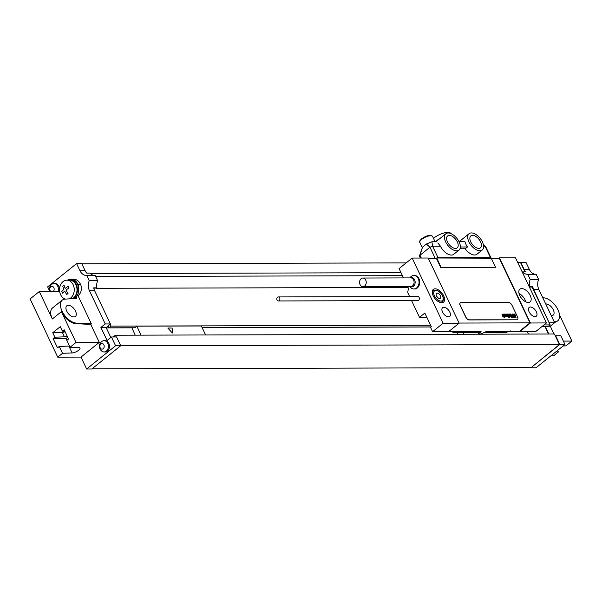 <?xml version="1.0" encoding="UTF-8"?>
<svg xmlns="http://www.w3.org/2000/svg" width="602" height="602" viewBox="0 0 602 602"><rect width="100%" height="100%" fill="white"/><g stroke="black" fill="none" stroke-linecap="round" stroke-linejoin="round"><path stroke-width="0.9" d="M541.86 326.615L548.031 326.6L550.138 324.907L543.967 324.922M549.197 322.935L532.183 287.094L532.762 286.627A10.076 7.736 -90.2 0 0 533.688 289.509L550.138 324.907M481.209 334.2L554.45 333.997L559.461 344.54L530.866 367.784L536.036 367.769L564.969 344.487L560.816 335.743L555.654 335.758L559.8 344.502L530.866 367.784M549.46 322.725L554.63 322.71L550.288 326.201L553.99 333.997M548.52 326.209L550.288 326.201M533.688 289.509L538.858 289.494L554.63 322.71M538.858 289.494A10.076 7.736 89.8 0 1 538.617 279.426L530.227 279.448L527.781 274.301A10.076 7.736 89.8 0 1 527.57 274.309A10.076 7.736 89.8 0 1 522.528 271.893L522.28 272.089M527.781 274.301L536.171 274.279L538.617 279.426M535.757 274.279A10.076 7.736 89.8 0 1 529.361 269.5L525.967 262.352L520.798 262.359L524.192 269.515A10.076 7.736 -90.2 0 0 525.757 271.886L522.528 271.893M94.762 275.505A10.076 7.736 89.8 0 1 89.931 273.09L86.703 273.097A10.076 7.736 -90.2 0 1 85.138 270.727L81.744 263.578L76.582 263.593L47.641 286.876L49.846 291.503A6.035 6.035 0 0 1 52.058 284.159A5.644 4.334 -90.2 0 1 54.029 283.534A5.644 4.334 -90.2 0 1 57.724 286.213A5.644 4.334 89.8 0 1 57.995 291.481M74.776 298.517A10.076 7.736 -90.2 0 0 75.032 298.314A10.076 7.736 -90.2 0 0 76.145 297.222L76.702 298.396L65.016 299.126A14.102 7.706 51.2 0 0 62.262 300.127L52.532 307.953A14.102 7.706 51.2 0 0 52.336 318.97L39.303 291.534L30.1 298.938L57.747 357.159L62.533 353.306L59.274 346.443L57.521 347.858L53.119 338.602L54.88 337.188L52.765 332.725L60.283 326.675L62.397 331.138L64.158 329.723L68.553 338.986L66.792 340.401L70.05 347.256L78.824 347.557A5.14 1.723 -25.4 0 1 79.976 348.054A5.14 1.723 -25.4 0 1 77.538 351.011A5.14 1.723 -25.4 0 1 72.127 352.953L62.533 353.306M93.799 288.313L96.93 287.839L93.701 287.846A10.076 7.736 -90.2 0 0 94.634 290.728L89.465 290.736L105.237 323.951L100.903 327.45L107.088 340.476L111.43 336.985L116.592 336.969L120.746 345.721L91.813 368.996L86.65 369.011L80.992 357.091L57.747 357.159M92.023 368.823L530.783 367.611M550.92 355.79L553.622 355.782L558.408 351.929L557.663 350.364M66.717 311.129A6.848 3.74 -128.8 0 1 66.814 305.778A6.848 3.74 -128.8 0 1 75.498 311.106A6.848 3.74 -128.8 0 1 75.4 316.456A6.848 3.74 -128.8 0 1 66.717 311.129M67.913 279.93A10.58 8.119 89.8 0 1 70.931 279.162L73.512 279.155A10.58 8.119 89.8 0 1 80.45 284.182A8.059 6.186 89.8 0 1 78.441 295.273L77.237 295.642M77.982 295.642L91.406 323.914L90.751 324.44L99.27 342.387L76.025 342.448L61.412 311.67A14.102 7.706 51.2 0 0 75.747 323.635L90.751 324.44M62.262 300.127A14.102 7.706 51.2 0 0 63.263 313.341A14.102 7.706 51.2 0 0 76.409 323.108L91.406 323.914M76.145 297.222A10.076 7.736 -90.2 0 0 78.696 289.855A10.076 7.736 -90.2 0 0 70.931 279.667L69.636 279.674A10.076 7.736 -90.2 0 0 67.228 280.186M73.369 298.6A10.076 7.736 89.8 0 0 73.737 298.321A10.076 7.736 -90.2 0 0 77.101 286.988A10.076 7.736 -90.2 0 0 69.636 279.674M70.931 279.162A10.58 8.119 89.8 0 1 77.861 284.189A8.059 6.186 -90.2 0 1 78.696 289.855M76.582 263.593L79.976 270.742A10.076 7.736 89.8 0 0 86.575 275.528A10.076 7.736 89.8 0 0 86.786 275.528L89.231 280.667A10.076 7.736 89.8 0 0 89.465 290.736M111.43 336.985L115.584 345.736L86.65 369.011M80.992 357.091L99.27 342.387M104.093 351.959L105.147 351.959A5.644 4.334 -90.2 0 0 108.924 349.062A5.644 4.334 -90.2 0 0 108.819 343.351A5.644 4.334 -90.2 0 0 105.117 340.672L104.063 340.679A5.644 4.334 -90.2 0 0 102.092 341.304A6.035 6.035 0 0 0 102.122 351.35A5.644 4.334 89.8 0 0 104.093 351.959A5.644 4.334 89.8 0 0 107.871 349.062A5.644 4.334 89.8 0 0 107.766 343.358A5.644 4.334 -90.2 0 0 104.063 340.679M59.049 291.481A5.644 4.334 -90.2 0 0 58.778 286.206A5.644 4.334 -90.2 0 0 55.083 283.527L54.029 283.534M50.771 291.503A2.822 2.167 89.8 0 1 50.154 290.661A2.822 2.167 -90.2 0 1 50.861 286.778A2.822 2.167 -90.2 0 1 53.841 287.696A2.822 2.167 89.8 0 1 53.239 291.496M103.875 344.841A2.822 2.167 89.8 0 1 103.175 348.724A2.822 2.167 89.8 0 1 100.195 347.805A2.822 2.167 -90.2 0 1 100.895 343.923A2.822 2.167 -90.2 0 1 103.875 344.841M517.765 262.585L520.798 262.359M81.842 263.789L406.184 262.893M532.762 286.627L529.534 286.642A10.076 7.736 89.8 0 1 530.227 279.448M545.073 326.608L548.46 334.012M545.307 326.608L548.821 334.012M520.534 262.577L524.959 271.886M541.762 326.69L544.983 326.683M131.846 327.751L135.232 335.156M106.291 327.902L131.748 327.827M94.634 290.728L110.407 323.944L106.185 327.691L108.157 326.103L108.977 327.819L134.803 327.744L136.774 326.156L141.041 335.141M202.129 327.631L431.07 326.999M527.194 331.431L528.443 334.065M463.141 332.703L463.879 334.245M457.332 332.718L458.069 334.26M479.034 334.208L115.396 335.216L113.326 336.985M136.774 326.156L201.339 325.983L205.606 334.96M108.977 327.819L111.077 326.126L430.618 325.238M202.091 327.556L431.16 326.924M110.143 324.154L111.077 326.126M115.396 335.216L116.231 336.977M110.407 323.944L105.237 323.951M106.065 327.435L100.903 327.45M96.93 287.839A10.076 7.736 89.8 0 1 97.622 280.645L89.231 280.667M97.622 280.645L95.184 275.498L86.786 275.528M106.185 327.691L110.828 337.466M120.746 345.721L115.584 345.736M401.037 272.691L90.375 273.556M95.665 276.521L402.452 275.671M408.036 287.44L96.35 288.305M532.183 287.094L529.406 287.101M559.461 344.54L120.701 345.759M559.8 344.502L564.969 344.487M70.05 347.256L76.025 342.448M39.303 291.534L59.681 291.481M62.397 331.138L64.865 331.22M69.471 346.037A5.14 1.723 -25.4 0 1 68.869 346.09L59.274 346.443M67.228 336.194A5.14 1.723 -25.4 0 1 64.474 336.834L54.88 337.188M65.114 331.74A5.14 1.723 -25.4 0 1 62.352 332.372L52.765 332.725M53.119 338.602L65.927 338.384L66.86 340.348M65.927 338.384L67.785 337.368M69.17 298.863A9.572 7.344 89.8 0 0 70.773 297.9A9.572 7.344 -90.2 0 0 73.971 287.131A9.572 7.344 -90.2 0 0 66.882 280.186L69.644 280.178A9.572 7.344 -90.2 0 1 76.732 287.124A9.572 7.344 -90.2 0 1 73.534 297.892A9.572 7.344 89.8 0 1 72.345 298.667M65.347 299.104A9.572 7.344 89.8 0 1 59.666 291.36A9.572 7.344 89.8 0 1 63.037 281.608A9.572 7.344 -90.2 0 1 66.882 280.186M551.251 315.598A6.848 3.74 51.2 0 0 553.2 315.132A6.848 3.74 51.2 0 0 553.291 309.782A6.848 3.74 51.2 0 0 545.736 303.987M542.778 297.757L543.606 297.794A14.102 7.706 51.2 0 1 556.745 307.569A14.102 7.706 51.2 0 1 557.745 320.783A14.102 7.706 51.2 0 1 554.991 321.784L554.209 321.829M563.359 341.101L571.9 341.078L565.925 345.879L563.103 345.984M571.9 341.078L559.521 315.012M555.827 351.839L558.408 351.929M557.745 320.783L557.083 321.31A14.102 7.706 -128.8 0 1 554.434 322.303M459.13 323.184L428.188 258.025L412.174 258.07L443.117 323.229L459.13 323.184L448.61 331.649L432.597 331.694L430.558 327.405L431.348 326.773L424.839 313.055L419.511 317.337L426.863 317.322M449.769 312.054A5.644 3.078 -128.8 0 1 449.694 316.456A5.644 3.078 -128.8 0 1 442.538 312.069A5.644 3.078 -128.8 0 1 442.62 307.667A5.644 3.078 -128.8 0 1 449.769 312.054M443.651 295.755A8.157 4.455 -128.8 0 1 443.539 302.129A8.157 4.455 -128.8 0 1 433.192 295.785A8.157 4.455 -128.8 0 1 433.305 289.411A8.157 4.455 -128.8 0 1 443.651 295.755M499.472 257.829L530.415 322.988L546.428 322.943L515.485 257.784L499.472 257.829L498.78 258.378M536.352 311.813A5.644 3.078 -128.8 0 1 536.277 316.216A5.644 3.078 -128.8 0 1 529.12 311.828A5.644 3.078 -128.8 0 1 529.203 307.426A5.644 3.078 -128.8 0 1 536.352 311.813M530.234 295.514A8.157 4.455 51.2 0 0 519.887 289.171A8.157 4.455 51.2 0 0 519.774 295.544A8.157 4.455 51.2 0 0 530.121 301.888A8.157 4.455 51.2 0 0 530.234 295.514M436.089 258.559L436.774 258.002L491.24 258.19L495.559 267.28L440.799 267.642L436.48 258.551L428.451 258.574M436.774 258.002L441.063 267.431M407.629 286.575L408.457 288.313L407.704 292.474L409.646 296.56M411.557 300.586L419.511 317.337M479.109 332.658L480.449 331.22M546.428 322.943L535.9 331.409L487.033 331.198L479.297 334.765L481.141 331.22L449.039 331.303M412.174 258.07L399.088 268.597L403.521 277.921M443.117 323.229L432.597 331.694M278.365 300.955L417.826 300.571A2.017 1.55 -90.2 0 0 418.638 300.27A2.017 1.55 -90.2 0 0 419.308 298.005A2.017 1.55 -90.2 0 0 417.818 296.538L278.35 296.929A2.017 1.55 -90.2 0 0 277.545 297.222A2.017 1.55 -90.2 0 0 276.867 299.495A2.017 1.55 -90.2 0 0 278.365 300.955A2.017 1.55 -90.2 0 0 279.17 300.654A2.017 1.55 -90.2 0 0 279.847 298.389A2.017 1.55 -90.2 0 0 278.35 296.929M413.86 275.475A6.75 5.185 -90.2 0 1 418.285 278.681A6.75 5.185 89.8 0 1 418.413 285.506A6.75 5.185 89.8 0 1 413.898 288.975L414.575 288.975A6.75 5.185 -90.2 0 0 419.09 285.506A6.75 5.185 -90.2 0 0 418.962 278.673A6.75 5.185 -90.2 0 0 414.537 275.468L413.86 275.475A6.75 5.185 -90.2 0 0 410.278 277.356L409.849 277.898M519.729 331.108L529.986 322.86L499.374 258.378L491.337 258.401M519.895 331.454L530.415 322.988M529.986 322.86L459.07 323.056M495.559 267.28L440.799 267.642M460.244 302.957A3.025 1.648 51.2 0 0 460.176 303.002A3.025 1.648 51.2 0 0 460.131 305.364L465.835 317.367A3.025 1.648 51.2 0 0 468.988 319.933L516.772 319.805A3.025 1.648 51.2 0 0 517.442 319.587A3.025 1.648 51.2 0 0 517.509 319.527M490.939 257.957A2.017 0.677 154.6 0 0 490.931 257.731A2.017 0.677 154.6 0 0 490.427 257.536L438.023 257.679A2.017 0.677 154.6 0 0 435.66 258.559M483.572 246.052L485.483 246.241L490.931 257.731M419.948 256.339L419.97 255.286L429.956 247.249L432.567 246.188L440.431 246.165L437.835 242.922M458.98 250.078A10.475 5.719 51.2 0 0 460.078 244.555A10.475 5.719 51.2 0 0 457.558 239.242A10.475 5.719 51.2 0 0 445.841 233.757A10.475 5.719 51.2 0 0 447.948 245.503A10.475 5.719 51.2 0 0 458.98 250.078L453.712 254.315A10.475 5.719 -128.8 0 1 440.431 246.165M482.217 250.018A10.475 5.719 51.2 0 0 480.11 238.264A10.475 5.719 51.2 0 0 469.086 233.689A10.475 5.719 51.2 0 0 467.98 239.212A10.475 5.719 51.2 0 0 470.508 244.525A10.475 5.719 51.2 0 0 482.217 250.018L476.957 254.247A10.475 5.719 -128.8 0 1 465.241 248.761L459.951 248.776M420.346 258.047L419.443 255.918L422.499 247.181L426.419 244.028L431.927 241.786L435.758 241.763M470.741 241.869A7.66 4.184 -128.8 0 1 470.854 235.886A7.66 4.184 -128.8 0 1 480.562 241.838A7.66 4.184 -128.8 0 1 480.449 247.821A7.66 4.184 -128.8 0 1 470.741 241.869M447.504 241.929A7.66 4.184 -128.8 0 1 447.61 235.954A7.66 4.184 -128.8 0 1 457.317 241.906A7.66 4.184 -128.8 0 1 457.211 247.881A7.66 4.184 -128.8 0 1 447.504 241.929M460.342 246.986L467.483 246.963L465.241 248.761M459.01 241.665L464.955 241.643A10.475 5.719 -128.8 0 0 467.483 246.963M433.478 238.339A10.934 3.665 -25.4 0 1 433.771 238.099A10.934 3.665 -25.4 0 1 443.907 232.989A10.934 3.665 -25.4 0 1 450.65 233.395L450.717 233.531M435.479 241.695L438.008 240.055M435.652 241.703L437.865 239.754M521.957 298.833A4.282 2.34 51.2 0 0 521.129 297.794M525.712 301.798A8.157 4.455 -128.8 0 0 524.974 299.751A8.157 4.455 51.2 0 0 519.037 293.498M516.9 319.7A3.025 1.648 51.2 0 0 517.577 319.481A3.025 1.648 51.2 0 0 517.615 317.119L511.918 305.116A3.025 1.648 51.2 0 0 508.758 302.55L460.981 302.678A3.025 1.648 51.2 0 0 460.304 302.896A3.025 1.648 51.2 0 0 460.267 305.259L465.963 317.262A3.025 1.648 51.2 0 0 469.124 319.828L516.772 319.805M413.898 288.975A6.75 5.185 89.8 0 1 410.308 287.109L409.872 286.567M365.73 280.088A4.334 3.326 89.8 0 1 365.813 284.468A4.334 3.326 89.8 0 1 362.916 286.695A4.334 3.326 89.8 0 1 360.079 284.641A4.334 3.326 -90.2 0 1 359.996 280.254A4.334 3.326 -90.2 0 1 362.893 278.034A4.334 3.326 -90.2 0 1 365.73 280.088M68.049 293.445A15.343 5.147 154.6 0 0 67.379 293.957A15.343 5.147 154.6 0 0 66.754 294.476A16.088 8.789 -128.8 0 1 64.685 291.12A16.088 5.395 154.6 0 0 62.585 293.189A15.343 8.383 -128.8 0 1 61.788 291.511A16.088 5.395 -25.4 0 1 63.887 289.442A16.088 8.789 -128.8 0 1 62.766 286.078A15.343 5.147 -25.4 0 1 63.391 285.559A15.343 5.147 -25.4 0 1 64.053 285.039A16.088 8.789 51.2 0 0 65.174 288.403A16.088 5.395 -25.4 0 1 68.229 286.326A15.343 8.383 51.2 0 0 69.027 288.004A16.088 5.395 154.6 0 0 65.972 290.081A16.088 8.789 51.2 0 0 68.049 293.445M172.353 333.011L172.157 328.037L167.83 328.045L172.353 333.011M438.316 293.197L436.081 293.204L436.179 295.778L438.519 298.344L440.762 298.336L440.656 295.763L438.316 293.197M515.44 317.021L515.041 315.967L515.44 317.021M516.034 317.465L514.861 314.033L514.417 314.041L514.906 315.463L513.837 314.041L515.064 317.337L516.034 317.465M513.566 316.81L513.852 317.382L514.687 317.374L513.258 314.62L513.679 315.456L514.123 315.456L513.867 314.695L513.122 314.018L512.738 314.131L513.092 315.418L514.198 317.006L513.83 316.291L513.393 316.291L513.566 316.81M513.581 317.472L512.407 314.041L511.963 314.041L512.874 317.472L513.581 317.472M512.076 317.48L510.902 314.048L510.195 314.048L511.369 317.48L512.076 317.48M511.166 317.48L509.616 314.048L511.166 317.48M509.631 315.757L509.811 316.471L509.631 315.757M509.495 315.365L508.991 315.365L509.555 316.757L510.263 316.757L509.375 314.139L508.66 314.139L509.495 315.365M509.533 317.487L508.359 314.056L508.457 315.38L507.426 314.056L508.434 316.855L508.585 315.832L509.533 317.487M508.457 317.487L507.478 314.62L506.756 314.056L507.712 316.855L508.457 317.487M506.5 316.223L507.576 316.855L506.244 314.063L507.034 316.426L506.688 315.719L506.5 316.223M506.041 316.343L505.319 314.432L506.041 316.343M506.417 316.336L505.582 314.154L504.875 314.154L505.763 316.772L506.478 316.772L506.417 316.336M504.431 316.231L505.522 316.855L504.566 314.063L504.95 316.464L503.693 314.071L504.431 316.231M504.438 316.863L503.106 314.071L504.438 316.863M504.657 317.502L504.137 317.096L504.657 317.502M504.07 317.502L502.896 314.071L502.994 315.395L501.963 314.071L502.963 316.87L503.121 315.847L504.07 317.502M78.441 295.273L77.432 295.273M61.412 311.67L52.336 318.97M76.409 323.108L75.747 323.635M524.192 269.515L529.361 269.5M85.138 270.727L79.976 270.742M72.127 352.953L68.869 346.09M64.474 336.834L62.352 332.372M80.45 284.182L77.861 284.189M554.991 321.784L554.412 322.251M479.154 332.658L455.059 332.725A4.033 3.093 -90.2 0 0 456.677 332.131A15.11 8.255 -128.8 0 1 452.832 331.296M510.082 331.138A15.11 8.255 -128.8 0 1 507.034 331.988L485.385 332.048M510.406 330.904L505.417 332.59A4.033 3.093 -90.2 0 0 507.034 331.988L508.088 331.145M479.99 332.063L456.677 332.131L457.723 331.281M479.32 334.599L478.402 332.665M483.466 245.21L484.971 246.045L490.427 257.536M438.023 257.679L432.567 246.188L431.927 241.786M435.329 258.559L429.956 247.249L426.419 244.028M422.499 247.181L419.97 255.286L421.28 258.04M422.243 247.565L419.812 242.44A7.051 2.363 -25.4 0 1 421.663 239.43A7.051 2.363 -25.4 0 1 428.203 236.135A7.051 2.363 -25.4 0 1 432.552 236.39L434.983 241.515M421.851 238.746A6.246 2.092 -25.4 0 1 431.213 235.728M410.218 277.898A4.673 3.582 -90.2 0 1 414.62 279.779A4.673 3.582 89.8 0 1 414.319 285.235A4.673 3.582 89.8 0 1 410.24 286.567M362.916 286.695L410.775 286.567A4.334 3.326 89.8 0 0 413.672 284.34A4.334 3.326 89.8 0 0 413.589 279.96A4.334 3.326 -90.2 0 0 410.752 277.898L362.893 278.034M437.361 300.932A7.051 3.853 51.2 0 0 442.312 301.685C443.689 300.368 443.794 298.419 442.628 295.838C439.791 291.052 436.743 289.344 433.47 290.698A7.051 3.853 51.2 0 0 433.147 295.695M434.418 295.778A6.246 3.409 51.2 0 0 440.942 301.083A6.246 3.409 51.2 0 0 442.425 295.763A6.246 3.409 51.2 0 0 435.893 290.457A6.246 3.409 51.2 0 0 434.418 295.778M455.059 332.725L449.574 331.303M505.417 332.59L484.219 332.65M478.304 332.665L479.297 334.765M435.833 241.801L445.841 233.757M419.812 242.44C419.09 241.853 419.714 240.634 421.671 238.798C426.577 235.405 430.204 234.599 432.552 236.39M459.175 241.665L469.086 233.689M483.451 245.104L485.355 246.12M441.093 302.671L442.312 301.685M432.251 291.684L433.47 290.698"/></g></svg>

